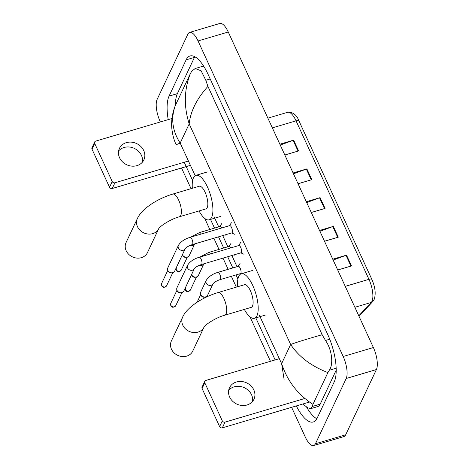 <?xml version="1.0" encoding="UTF-8"?>
<svg xmlns="http://www.w3.org/2000/svg" width="469" height="469" viewBox="0 0 469 469"><rect width="100%" height="100%" fill="white"/><g stroke="black" fill="none" stroke-linecap="round" stroke-linejoin="round"><path stroke-width="0.7" d="M280.263 145.068L293.102 140.319A3.377 1.178 -24.7 0 1 293.641 140.137L279.87 144.218M284.83 154.999L298.601 150.918L293.641 140.137M293.483 173.817L306.327 169.069A3.377 1.178 -24.7 0 1 306.861 168.887L293.096 172.967M298.055 183.748L311.821 179.668L306.861 168.887M333.154 260.066L345.999 255.318A3.377 1.178 -24.7 0 1 346.532 255.142L332.767 259.216M337.727 269.997L351.492 265.923L346.532 255.142M319.934 231.317L332.773 226.568A3.377 1.178 -24.7 0 1 333.312 226.386L319.541 230.467M324.501 241.248L338.272 237.173L333.312 226.386M306.708 202.567L319.553 197.818A3.377 1.178 -24.7 0 1 320.087 197.637L306.316 201.717M311.275 212.498L325.046 208.418L320.087 197.637M160.363 121.952L160.134 121.459A16.878 6.05 73.5 0 1 157.115 99.451L187.834 34.214A16.878 6.05 73.5 0 1 189.652 32.402L219.873 23.45A16.878 6.05 73.5 0 1 228.256 32.003L373.388 347.541A16.878 6.05 73.5 0 1 376.408 369.549L345.688 434.786A16.878 6.05 73.5 0 1 343.871 436.598L313.65 445.55A16.878 6.05 73.5 0 1 305.266 436.997L291.618 407.321M189.652 32.402A16.878 6.05 73.5 0 1 198.041 40.955L343.173 356.493A16.878 6.05 73.5 0 1 346.192 378.501L315.467 443.738A16.878 6.05 73.5 0 1 313.65 445.55M270.449 361.3L250.012 316.862M236.335 287.134L231.352 276.294M228.145 269.323L222.998 258.132M218.988 249.414L213.841 238.223M209.831 229.505L204.719 218.396M191.047 188.667L181.526 167.972M296.344 405.92A36.289 13.003 -106.5 0 0 313.263 421.989A36.289 13.003 -106.5 0 0 317.173 418.102L334.239 381.854A36.289 13.003 -106.5 0 0 327.749 334.544L208.072 74.348A36.289 13.003 -106.5 0 0 190.039 55.963A36.289 13.003 -106.5 0 0 186.134 59.85L169.069 96.098A36.289 13.003 -106.5 0 0 168.213 119.624M186.216 166.583L192.624 180.518M210.522 219.422L214.515 228.116L210.528 219.422M218.525 236.833L223.672 248.025L218.536 236.833M227.688 256.742L232.829 267.934L227.694 256.742M236.036 274.904L237.918 278.991M275.145 359.911L255.816 317.894L275.139 359.911M194.782 56.72A36.289 13.003 -106.5 0 0 194.442 57.388L177.376 93.636A36.289 13.003 -106.5 0 0 175.412 105.349L190.367 73.592L191.762 71.247L195.157 68.533L201.142 70.837L205.803 80.275L207.925 86.378C196.693 98.895 190.449 111.411 189.195 123.927C183.701 106.492 184.094 89.714 190.367 73.592M306.515 406.94A36.289 13.003 -106.5 0 0 316.833 418.77M203.822 66.41A22.788 8.166 -106.5 0 0 202.186 66.446L195.157 68.533M284.108 379.403L281.623 363.645C287.362 381.016 297.797 394.587 312.94 404.36L312.225 406.5L310.707 408.663L317.742 406.582A22.788 8.166 -106.5 0 0 320.192 404.137L336.203 370.141M310.707 408.663L307.805 407.831L302.722 404.032M175.142 105.965L175.412 105.355C170.669 118.153 172.258 130.728 180.178 143.086L176.168 144.722C174.04 140.413 172.598 135.049 171.847 128.647C171.261 123.001 171.642 115.046 175.148 105.965M312.94 404.36L327.895 372.597C311.264 366.131 298.847 356.762 290.645 344.492C296.625 342.247 307.125 338.993 322.15 334.725L207.925 86.378M322.15 334.725L325.48 340.471C332.234 350.021 333.518 364.63 329.291 370.252L327.895 372.597M228.696 390.314A13.501 11.696 -154.8 0 1 240.802 386.562A13.501 11.696 -154.8 0 1 251.536 394.751A13.501 11.696 -154.8 0 1 252.486 401.511M229.646 397.073A13.501 11.696 25.2 0 0 241.898 405.48A13.501 11.696 25.2 0 0 253.946 399.242A13.501 11.696 25.2 0 0 253.817 389.909A13.501 11.696 25.2 0 0 241.564 381.502A13.501 11.696 25.2 0 0 229.511 387.74A13.501 11.696 25.2 0 0 229.646 397.073M309.429 402.044L222.335 427.845A2.111 1.829 -154.8 0 1 219.615 426.608L222.312 420.886A2.111 1.829 25.2 0 0 225.026 422.123L304.815 398.486M279.336 358.668L205.856 380.435A2.111 1.829 25.2 0 0 204.789 382.792L202.098 388.514L219.615 426.608M202.098 388.514A2.111 1.829 -154.8 0 1 202.075 387.06L204.771 381.332M204.789 382.792L222.312 420.886M171.355 341.039A11.813 10.236 25.2 0 0 171.466 349.206A11.813 10.236 25.2 0 0 182.189 356.563A11.813 10.236 25.2 0 0 192.736 351.111L204.009 327.163A11.813 10.236 -154.8 0 1 193.451 332.521A11.813 10.236 -154.8 0 1 182.787 325.169A11.813 10.236 -154.8 0 1 182.676 317.003L171.355 341.039M204.05 327.069L203.992 327.192C205.58 324.331 216.338 317.419 224.774 315.209L251.214 307.371A11.813 4.233 -106.5 0 0 252.486 306.105A11.813 4.233 -106.5 0 0 251.208 292.715A11.813 4.233 -106.5 0 0 244.501 284.718L218.062 292.55C202.866 297.117 187.166 307.019 182.676 317.003M237.636 286.747A23.21 8.319 73.5 0 1 238.768 276.276A23.21 8.319 73.5 0 1 241.265 273.79A23.21 8.319 73.5 0 1 254.433 289.496A23.21 8.319 73.5 0 1 256.948 315.813A23.21 8.319 73.5 0 1 254.45 318.299A23.21 8.319 73.5 0 1 244.349 309.405M126.061 242.573A11.813 10.236 25.2 0 0 126.179 250.739A11.813 10.236 25.2 0 0 136.901 258.091A11.813 10.236 25.2 0 0 147.442 252.639L158.721 228.69A11.813 10.236 -154.8 0 1 148.157 234.049A11.813 10.236 -154.8 0 1 137.493 226.703A11.813 10.236 -154.8 0 1 137.382 218.536L126.061 242.573M158.762 228.602L158.698 228.72C160.287 225.859 171.044 218.947 179.48 216.737L205.92 208.904A11.813 4.233 -106.5 0 0 207.192 207.638A11.813 4.233 -106.5 0 0 205.914 194.242A11.813 4.233 -106.5 0 0 199.208 186.246L172.768 194.078C157.572 198.645 141.873 208.547 137.382 218.536M192.343 188.28A23.21 8.319 73.5 0 1 193.474 177.81A23.21 8.319 73.5 0 1 195.972 175.324A23.21 8.319 73.5 0 1 209.145 191.03A23.21 8.319 73.5 0 1 211.66 217.34A23.21 8.319 73.5 0 1 209.156 219.826A23.21 8.319 73.5 0 1 199.055 210.939M187.53 265.325C189.869 261.596 193.767 258.906 199.237 257.252L238.827 245.522A3.799 1.36 73.5 0 1 240.978 248.089A3.799 1.36 73.5 0 1 241.388 252.398A3.799 1.36 73.5 0 1 240.984 252.803L201.394 264.534C198.153 265.612 195.813 266.967 194.389 268.59A3.799 3.289 -154.8 0 1 191 270.314A3.799 3.289 -154.8 0 1 187.565 267.951A3.799 3.289 -154.8 0 1 187.483 267.746A3.799 3.289 -154.8 0 1 187.53 265.325L176.983 287.72A3.799 3.289 -154.8 0 0 177.024 290.346A3.799 3.289 -154.8 0 0 177.03 290.37A3.799 3.289 -154.8 0 0 181.784 292.609A3.799 3.289 -154.8 0 0 181.908 292.574A3.799 3.289 -154.8 0 0 183.86 290.956L194.401 268.561M180.958 292.82A2.744 2.374 -154.8 0 1 180.87 292.844A2.744 2.374 -154.8 0 1 177.434 291.231A2.744 2.374 -154.8 0 1 177.429 291.214L177.03 290.37M178.372 245.416C180.706 241.687 184.61 238.997 190.08 237.337L229.669 225.612A3.799 1.36 73.5 0 1 231.821 228.18A3.799 1.36 73.5 0 1 232.231 232.489A3.799 1.36 73.5 0 1 231.827 232.894L192.237 244.625C188.995 245.703 186.656 247.057 185.232 248.681A3.799 3.289 -154.8 0 1 181.843 250.405A3.799 3.289 -154.8 0 1 178.408 248.042A3.799 3.289 -154.8 0 1 178.32 247.837A3.799 3.289 -154.8 0 1 178.372 245.416L167.826 267.811A3.799 3.289 -154.8 0 0 167.861 270.437A3.799 3.289 -154.8 0 0 167.873 270.461A3.799 3.289 -154.8 0 0 172.627 272.7A3.799 3.289 -154.8 0 0 172.75 272.665A3.799 3.289 -154.8 0 0 174.697 271.047L185.243 248.652M171.801 272.911A2.744 2.374 -154.8 0 1 171.707 272.935A2.744 2.374 -154.8 0 1 168.277 271.322A2.744 2.374 -154.8 0 1 168.271 271.305L167.873 270.461M217.903 272.354L238.299 266.31A3.799 1.36 73.5 0 1 240.456 268.884A3.799 1.36 73.5 0 1 240.867 273.187A3.799 1.36 73.5 0 1 240.456 273.597L220.061 279.635C216.813 280.72 214.48 282.074 213.055 283.698A3.799 3.289 -154.8 0 1 211.12 285.287A3.799 3.289 -154.8 0 1 206.143 282.854A3.799 3.289 -154.8 0 1 206.196 280.433C208.529 276.704 212.434 274.013 217.903 272.354A3.799 1.36 73.5 0 1 219.697 274.078A3.799 1.36 73.5 0 1 220.471 279.231A3.799 1.36 73.5 0 1 220.061 279.635M213.067 283.669L207.626 295.23A3.799 3.289 -154.8 0 1 205.674 296.848A3.799 3.289 -154.8 0 1 205.551 296.877A3.799 3.289 -154.8 0 1 200.802 294.643A3.799 3.289 -154.8 0 1 200.75 291.994L206.196 280.433M204.724 297.094A2.744 2.374 -154.8 0 1 204.636 297.117A2.744 2.374 -154.8 0 1 201.201 295.499A2.744 2.374 -154.8 0 1 201.195 295.482M199.911 257.053L208.746 252.445L229.142 246.401A3.799 1.36 73.5 0 1 230.818 247.896M199.401 265.255A3.799 3.289 -154.8 0 0 201.963 265.372A3.799 3.289 -154.8 0 0 203.892 263.795L198.469 275.321A3.799 3.289 -154.8 0 1 196.517 276.933A3.799 3.289 -154.8 0 1 196.394 276.968A3.799 3.289 -154.8 0 1 191.639 274.734A3.799 3.289 -154.8 0 1 191.575 274.57M195.567 277.179A2.744 2.374 -154.8 0 1 195.479 277.208A2.744 2.374 -154.8 0 1 192.044 275.59A2.744 2.374 -154.8 0 1 192.038 275.573M190.754 237.138L199.589 232.536L219.984 226.492A3.799 1.36 73.5 0 1 221.661 227.987M190.244 245.346A3.799 3.289 -154.8 0 0 192.806 245.463A3.799 3.289 -154.8 0 0 194.735 243.88L189.312 255.412A3.799 3.289 -154.8 0 1 187.36 257.024A3.799 3.289 -154.8 0 1 187.237 257.059A3.799 3.289 -154.8 0 1 182.482 254.819A3.799 3.289 -154.8 0 1 182.418 254.661L176.262 267.77L176.25 270.085A2.744 0.956 -24.7 0 1 176.285 269.663A2.744 2.374 -154.8 0 1 176.262 267.77M186.41 257.27A2.744 2.374 -154.8 0 1 186.322 257.299A2.744 2.374 -154.8 0 1 182.887 255.681A2.744 2.374 -154.8 0 1 182.881 255.664M118.61 150.965A13.501 11.696 -154.8 0 1 130.716 147.213A13.501 11.696 -154.8 0 1 141.45 155.403A13.501 11.696 -154.8 0 1 142.394 162.163M119.554 157.725A13.501 11.696 25.2 0 0 131.807 166.132A13.501 11.696 25.2 0 0 143.86 159.894A13.501 11.696 25.2 0 0 143.731 150.561A13.501 11.696 25.2 0 0 131.478 142.154A13.501 11.696 25.2 0 0 119.425 148.392A13.501 11.696 25.2 0 0 119.554 157.725M190.414 165.34L112.243 188.497A2.111 1.829 -154.8 0 1 109.529 187.26L112.226 181.538A2.111 1.829 25.2 0 0 114.94 182.775L188.421 161.008M172.733 118.288L95.764 141.087A2.111 1.829 25.2 0 0 94.703 143.444L92.006 149.165L109.529 187.26M92.006 149.165A2.111 1.829 -154.8 0 1 91.988 147.712L94.685 141.984M94.703 143.444L112.226 181.538M358.767 315.748A16.878 6.05 -106.5 0 0 359.107 315.438L371.243 302.441A16.878 6.05 -106.5 0 0 371.97 301.338A16.878 6.05 -106.5 0 0 368.951 279.331A4.221 1.471 -24.7 0 1 371.882 279.471C375.294 287.304 376.044 293.993 374.133 299.539L372.855 301.45L360.72 314.447L358.808 315.842M372.855 301.45A4.221 3.858 43 0 1 371.243 302.441L354.875 307.289M358.679 315.561L359.107 315.438A4.221 3.858 43 0 0 360.72 314.447M345.243 286.354L368.951 279.331L296.05 120.844A16.878 6.05 -106.5 0 0 287.667 112.29C292.873 111.933 296.648 114.829 298.988 120.984A4.221 1.471 155.3 0 0 296.05 120.844L272.348 127.867M299.034 121.143A4.221 1.471 155.3 0 0 298.988 120.984L371.882 279.471M319.553 197.818L324.501 208.582M332.773 226.568L337.727 237.332M345.999 255.318L350.947 266.081M306.327 169.069L311.281 179.832M293.102 140.319L298.055 151.082M259.304 315.115L281.623 363.645L290.645 344.492L189.195 123.927L180.178 143.086L195.174 175.693M214.011 216.643L218.712 226.867M222.728 235.59L227.87 246.782M231.885 255.499L237.027 266.691M240.234 273.662L240.468 274.16M198.041 40.955L228.256 32.003M315.467 443.738L345.688 434.786M346.192 378.501L376.408 369.549M343.173 356.493L373.388 347.541M194.442 57.388L186.134 59.85M177.376 93.636L169.069 96.098M320.192 404.137L312.225 406.5M210.2 78.974L205.803 80.275M329.73 339.21L325.48 340.471M336.162 368.218L329.291 370.252M225.026 422.123L222.335 427.845M224.774 315.209A11.813 4.233 -106.5 0 0 226.046 313.943A11.813 4.233 -106.5 0 0 223.93 298.536A11.813 4.233 -106.5 0 0 218.062 292.55M179.48 216.737A11.813 4.233 -106.5 0 0 180.753 215.47A11.813 4.233 -106.5 0 0 178.642 200.064A11.813 4.233 -106.5 0 0 172.768 194.078M170.81 303.32L170.798 305.636C171.847 307.775 173.507 307.781 175.769 305.653A2.744 2.374 -154.8 0 1 173.325 306.919A2.744 2.374 -154.8 0 1 170.833 305.213A2.744 2.374 -154.8 0 1 170.81 303.32L176.971 290.229M170.798 305.636A2.744 0.956 -24.7 0 1 170.833 305.213M199.237 257.252A3.799 1.36 73.5 0 1 201.031 258.976A3.799 1.36 73.5 0 1 201.805 264.123A3.799 1.36 73.5 0 1 201.394 264.534M161.653 283.411L161.641 285.727C162.69 287.866 164.349 287.872 166.612 285.744A2.744 2.374 -154.8 0 1 164.168 287.01A2.744 2.374 -154.8 0 1 161.676 285.304A2.744 2.374 -154.8 0 1 161.653 283.411L167.814 270.32M161.641 285.727A2.744 0.956 -24.7 0 1 161.676 285.304M190.08 237.337A3.799 1.36 73.5 0 1 191.874 239.067A3.799 1.36 73.5 0 1 192.648 244.214A3.799 1.36 73.5 0 1 192.237 244.625M185.419 287.679L185.407 289.994C186.457 292.134 188.116 292.146 190.379 290.018A2.744 2.374 -154.8 0 1 187.934 291.284A2.744 2.374 -154.8 0 1 185.443 289.572A2.744 2.374 -154.8 0 1 185.419 287.679L191.581 274.594M185.407 289.994A2.744 0.956 -24.7 0 1 185.443 289.572M208.746 252.445A3.799 1.36 73.5 0 1 210.417 253.94M176.25 270.085C177.3 272.225 178.959 272.231 181.222 270.109A2.744 2.374 -154.8 0 1 178.777 271.375A2.744 2.374 -154.8 0 1 176.285 269.663M199.589 232.536A3.799 1.36 73.5 0 1 201.26 234.025M114.94 182.775L112.243 188.497M287.667 112.29L267.881 118.153M237.918 278.979L236.042 274.904M192.63 180.512L184.229 162.251M241.265 273.79L252.598 270.437M254.45 318.299L265.782 314.939M195.972 175.324L207.304 171.965M209.156 219.826L220.489 216.473M238.633 245.58L240.579 242.643M240.79 252.861L244.021 254.268M180.87 292.844L181.784 292.609M175.769 305.653L181.931 292.568M229.476 225.671L231.422 222.734M231.633 232.952L234.863 234.353M171.707 272.935L172.627 272.7M166.612 285.744L172.774 272.659M238.111 266.369L240.052 263.431M197.086 302.259L200.738 294.503M240.269 273.65L240.896 273.925M204.636 297.117L205.551 296.877M201.201 295.499L200.802 294.643M205.363 297.551L205.698 296.836M228.954 246.46L230.895 243.522M233.826 254.925L234.342 255.148M195.479 277.208L196.394 276.968M192.044 275.59L191.639 274.734M190.379 290.018L196.54 276.927M219.797 226.55L221.737 223.613M224.669 235.016L225.184 235.239M186.322 257.299L187.237 257.059M182.887 255.681L182.482 254.819M181.222 270.109L187.383 257.018"/></g></svg>
